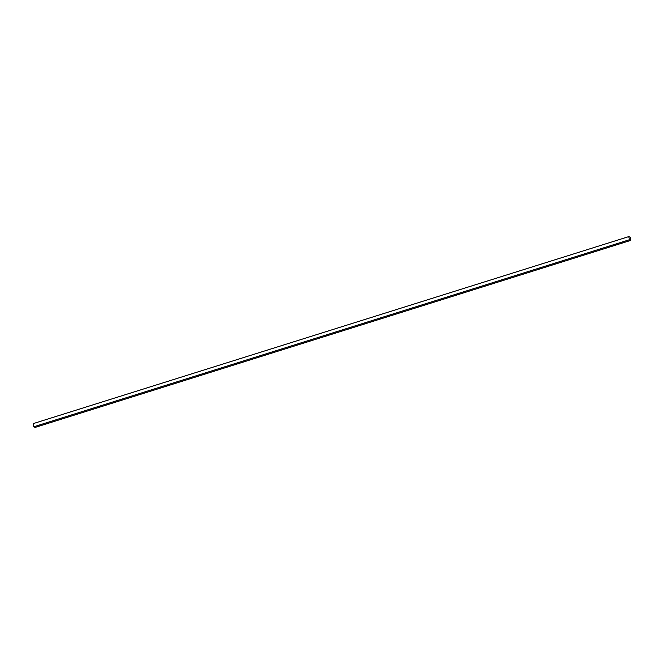 <?xml version="1.0" encoding="UTF-8"?>
<svg xmlns="http://www.w3.org/2000/svg" width="664" height="664" viewBox="0 0 664 664"><rect width="100%" height="100%" fill="white"/><g stroke="black" fill="none" stroke-linecap="round" stroke-linejoin="round"><path stroke-width="1" d="M33.798 426.761L35.2 427.4L630.8 240.385L630.202 237.239L628.8 236.6L33.2 423.615L33.798 426.761L629.397 239.746L630.8 240.385M628.8 236.6L629.397 239.746"/></g></svg>
